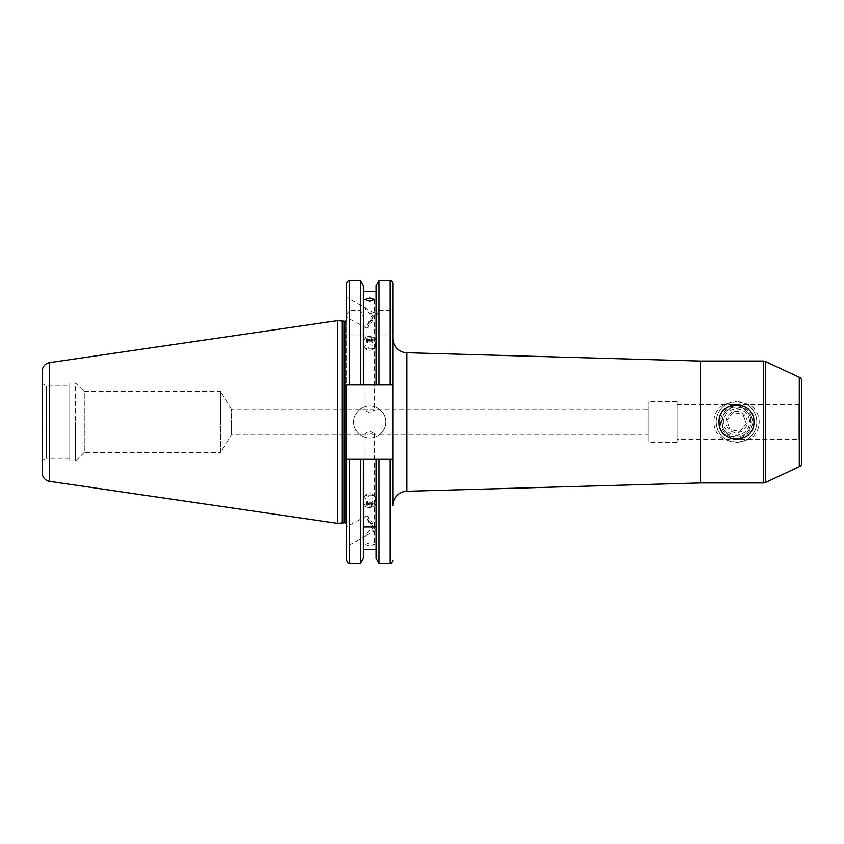 <?xml version="1.0" encoding="UTF-8"?>
<svg xmlns="http://www.w3.org/2000/svg" width="844" height="844" viewBox="0 0 844 844"><rect width="100%" height="100%" fill="white"/><g stroke="black" fill="none" stroke-linecap="round" stroke-linejoin="round"><path stroke-width="0.63" stroke-dasharray="4.22 3.17" d="M751.519 416.567A15.962 15.962 0 0 1 741.939 437.013A15.962 15.962 0 0 1 721.493 427.433A15.962 15.962 0 0 1 731.073 406.987A15.962 15.962 0 0 1 751.519 416.567M720.132 427.929A17.407 17.407 0 0 0 742.425 438.374A17.407 17.407 0 0 0 752.88 416.071A17.407 17.407 0 0 0 730.577 405.626A17.407 17.407 0 0 0 720.132 427.929A17.407 17.407 0 0 0 742.425 438.374A17.407 17.407 0 0 0 752.88 416.071A17.407 17.407 0 0 0 730.577 405.626A17.407 17.407 0 0 0 720.132 427.929M726.452 425.64A10.698 10.698 0 0 0 740.146 432.054A10.698 10.698 0 0 0 746.56 418.36A10.698 10.698 0 0 0 732.866 411.946A10.698 10.698 0 0 0 726.452 425.64M748.839 417.537A13.124 13.124 0 0 1 740.969 434.343A13.124 13.124 0 0 1 724.163 426.463A13.124 13.124 0 0 1 732.043 409.656A13.124 13.124 0 0 1 748.839 417.537M746.402 423.762L739.924 431.453L730.028 429.691L726.61 420.238L733.088 412.547L742.984 414.309L746.402 423.762L739.924 431.453L730.028 429.691L726.61 420.238L733.088 412.547L742.984 414.309L746.402 423.762M371.476 504.448A4.674 1.593 180 0 1 373.322 506.927A4.674 1.593 180 0 1 367.91 507.402A4.674 1.593 180 0 1 366.064 506.927A4.674 1.593 180 0 1 365.948 504.965A4.674 1.593 180 0 1 371.476 504.448M371.898 503.478A5.802 1.983 180 0 1 375.496 505.313A5.802 1.983 180 0 1 374.198 506.558A5.802 1.983 180 0 1 367.478 507.149A5.802 1.983 180 0 1 365.188 506.558A5.802 1.983 180 0 1 363.891 505.313A5.802 1.983 180 0 1 371.898 503.478M371.898 495.228A5.802 1.983 180 0 1 375.095 496.335A5.802 1.983 180 0 1 375.496 497.063A5.802 1.983 180 0 1 367.478 498.899A5.802 1.983 180 0 1 363.891 497.063A5.802 1.983 180 0 1 364.281 496.335A5.802 1.983 180 0 1 371.898 495.228M371.075 493.867A3.629 1.245 180 0 1 373.069 494.563A3.629 1.245 180 0 1 372.236 495.903A3.629 1.245 180 0 1 368.311 496.166A3.629 1.245 180 0 1 366.317 494.563A3.629 1.245 180 0 1 371.075 493.867M373.016 505.778L371.74 506.833L368.417 506.98L366.37 506.073L367.646 505.018L370.97 504.86L373.016 505.778L373.016 501.684L370.97 500.777L370.97 504.86M367.646 505.018L367.646 500.925L370.97 500.777M367.646 500.925L366.37 501.99L366.37 506.073M366.37 501.99L368.417 502.897L368.417 506.98M373.016 501.684L371.74 502.739L368.417 502.897M371.74 502.739L371.74 506.833M371.476 339.552A4.674 1.593 0 0 0 373.322 337.072A4.674 1.593 0 0 0 367.91 336.598A4.674 1.593 0 0 0 366.064 337.072A4.674 1.593 0 0 0 365.948 339.035A4.674 1.593 0 0 0 371.476 339.552M371.898 340.522A5.802 1.983 0 0 0 375.496 338.687A5.802 1.983 0 0 0 374.198 337.442A5.802 1.983 0 0 0 367.478 336.851A5.802 1.983 0 0 0 365.188 337.442A5.802 1.983 0 0 0 363.891 338.687A5.802 1.983 0 0 0 371.898 340.522M371.898 348.772A5.802 1.983 0 0 0 375.095 347.665A5.802 1.983 0 0 0 375.496 346.937A5.802 1.983 0 0 0 367.478 345.101A5.802 1.983 0 0 0 363.891 346.937A5.802 1.983 0 0 0 364.281 347.665A5.802 1.983 0 0 0 371.898 348.772M371.075 350.133A3.629 1.245 0 0 0 373.069 349.437A3.629 1.245 0 0 0 372.236 348.097A3.629 1.245 0 0 0 368.311 347.833A3.629 1.245 0 0 0 366.317 349.437A3.629 1.245 0 0 0 371.075 350.133M373.016 338.222L371.74 337.167L368.417 337.02L366.37 337.927L367.646 338.982L370.97 339.14L373.016 338.222L373.016 342.316L370.97 343.223L370.97 339.14M367.646 338.982L367.646 343.075L370.97 343.223M367.646 343.075L366.37 342.01L366.37 337.927M366.37 342.01L368.417 341.103L368.417 337.02M373.016 342.316L371.74 341.261L368.417 341.103M371.74 341.261L371.74 337.167M736.506 436.802A14.802 14.802 0 0 1 721.704 422A14.802 14.802 0 0 1 736.506 407.198C755.486 405.837 755.528 438.131 736.506 436.802C717.548 438.173 717.463 405.88 736.506 407.198A14.802 14.802 0 0 1 751.308 422A14.802 14.802 0 0 1 736.506 436.802M346.768 319.486L346.768 524.514L346.768 384.706L392.903 384.706L392.903 459.294L392.903 338.244L392.903 505.756M367.425 434.333L374.483 433.594L369.693 431.041L364.903 433.594L367.425 434.333L231.572 434.333L220.674 452.468L220.674 422L220.674 452.468L84.284 452.468L84.284 422L84.284 452.468L75.57 461.172L75.57 422L75.57 461.172L69.767 461.172L69.767 382.828L75.57 382.828L75.57 422L75.57 382.828L84.284 391.532L84.284 422L84.284 391.532L220.674 391.532L220.674 422L220.674 391.532L231.572 409.667L231.572 434.333L231.572 409.667L647.992 409.667L647.992 434.333L647.992 409.667M371.961 434.333L647.992 434.333M353.731 422A15.962 15.962 0 0 1 369.693 406.038A15.962 15.962 0 0 1 385.655 422A15.962 15.962 0 0 1 369.693 437.962A15.962 15.962 0 0 1 353.731 422A15.962 15.962 0 0 1 369.693 406.038A15.962 15.962 0 0 1 385.655 422A15.962 15.962 0 0 1 369.693 437.962A15.962 15.962 0 0 1 353.731 422M365.684 327.63L367.098 328.253A8.704 1.488 -61.5 0 0 372.626 320.625A8.704 1.488 -61.5 0 0 375.116 312.945A8.704 1.488 -61.5 0 0 371.339 317.006A8.704 1.488 -61.5 0 0 367.098 325.499L364.903 326.755L365.684 327.63L346.768 317.376L346.768 297.563L346.768 317.376M364.903 299.557L364.903 307.86L374.483 313.061L369.693 313.651C365.663 310.181 364.323 308.239 365.684 307.828L346.768 297.563M375.116 312.945L373.702 312.174M365.684 516.37L367.098 515.747A8.704 1.488 -118.5 0 1 372.626 523.375A8.704 1.488 -118.5 0 1 375.116 531.055A8.704 1.488 -118.5 0 1 371.339 526.994A8.704 1.488 -118.5 0 1 367.098 518.501L364.903 517.245L365.684 516.37L346.768 526.624L346.768 546.437L346.768 526.624M364.903 544.443L369.693 545.994L374.483 544.443L369.693 542.724L364.903 544.443L364.903 536.14L374.483 530.939L369.693 530.348C365.663 533.819 364.323 535.761 365.684 536.172L346.768 546.437M375.116 531.055L373.702 531.826M69.767 385.729L69.767 458.271L69.767 385.729L46.557 385.729L42.2 383.208L42.2 460.792L42.2 383.208M69.767 458.271L46.557 458.271L46.557 385.729L46.557 458.271L42.2 460.792M342.126 320.646L342.126 523.354M337.484 320.646L337.484 523.354M42.2 371.233L42.2 472.767M379.114 384.706L379.114 334.941L376.202 334.941L376.202 384.706L376.202 291.697L376.202 325.056L376.202 316.964L379.114 310.486L390.002 310.486L392.903 314.19L392.903 334.941L390.002 334.941L390.002 384.706L363.184 384.706L363.184 291.697L363.184 325.056L376.202 325.056M367.098 515.747L374.483 529.135L367.098 518.501M736.506 404.592A17.407 17.407 0 0 0 719.088 422A17.407 17.407 0 0 0 736.506 439.407A17.407 17.407 0 0 0 753.914 422A17.407 17.407 0 0 0 736.506 404.592M728.298 403.421A20.319 20.319 0 0 0 728.298 440.579C709.087 436.664 708.939 407.441 728.298 403.421L736.506 401.681A20.319 20.319 0 0 0 716.187 422A20.319 20.319 0 0 0 736.506 442.319L728.298 440.579M677.015 442.319L677.015 401.681L677.015 442.319L647.992 442.319L647.992 401.681L647.992 442.319M677.015 401.681L647.992 401.681M677.015 404.592L798.899 404.592A2.901 2.901 0 0 0 801.8 401.681L801.8 442.319A2.901 2.901 0 0 0 798.899 439.407L798.899 404.592L798.899 439.407L677.015 439.407L677.015 404.592L677.015 439.407M801.8 442.319L801.8 401.681M367.098 328.253L374.483 314.865L367.098 325.499M371.961 409.667L374.483 410.406L369.693 412.959L364.903 410.406L367.425 409.667M700.225 361.053L700.225 482.947M744.714 440.579L736.506 442.319A20.319 20.319 0 0 0 756.815 422A20.319 20.319 0 0 0 736.506 401.681L744.714 403.421C763.925 407.336 764.063 436.559 744.714 440.579A20.319 20.319 0 0 0 744.714 403.421M392.903 283.426L392.903 314.19M376.202 526.92L376.202 459.294L376.202 526.92M363.184 526.92L363.184 459.294L363.184 526.92M376.202 459.294L346.768 459.294L376.202 459.294L376.202 558.422M346.768 283.426L346.768 314.19L349.669 310.486L360.272 310.486L363.184 316.964L363.184 325.056M376.202 384.706L376.202 334.941L346.768 334.941L346.768 314.19M392.903 334.941L346.768 334.941L346.768 560.574M360.272 459.294L360.272 563.476M360.272 280.524L360.272 310.486M363.184 459.294L363.184 558.422M363.184 285.578L363.184 316.964M376.202 285.578L376.202 316.964M379.114 459.294L379.114 563.476M379.114 280.524L379.114 310.486M360.272 334.941L360.272 384.706L346.768 384.706M363.184 384.706L363.184 334.941L363.184 384.706L360.272 384.706M379.114 334.941L390.002 334.941M392.903 384.706L349.669 384.706L349.669 334.941M69.767 382.828L69.767 461.172M392.903 459.294L346.768 459.294M407.008 491.25L407.008 352.75M345.027 321.226L345.027 522.774M344.521 321.226L344.521 522.774M344.067 321.174L344.067 522.826M49.648 362.625L49.648 481.375M763.493 361.053L763.493 482.947M799.289 377.3L799.289 466.7M765.339 482.536L765.339 361.464M349.669 459.294L349.669 563.476M349.669 280.524L349.669 310.486M390.002 459.294L390.002 563.476M390.002 280.524L390.002 310.486M373.322 506.927L374.198 506.558M375.496 497.063L375.496 505.313M373.069 494.563L375.095 496.335M366.317 494.563L364.281 496.335M363.891 497.063L363.891 505.313M366.064 506.927L365.188 506.558M373.322 337.072L374.198 337.442M375.496 346.937L375.496 338.687M373.069 349.437L375.095 347.665M366.317 349.437L364.281 347.665M363.891 346.937L363.891 338.687M366.064 337.072L365.188 337.442M364.903 433.594L364.903 517.245M364.903 326.755L364.903 410.406M374.483 314.865L374.483 410.406M374.483 433.594L374.483 529.135M374.483 530.939L374.483 544.443M374.483 299.557L374.483 313.061"/><path stroke-width="1.27" d="M753.914 422C754.99 444.303 718.012 444.292 719.088 422C718.012 399.708 755.011 399.718 753.914 422M390.002 280.524L379.114 280.524L379.114 384.706L390.002 384.706L390.002 280.524A2.901 2.901 0 0 1 392.903 283.426L392.903 384.706L390.002 384.706L392.903 384.706L392.903 505.756A14.506 14.506 0 0 1 407.008 491.25L700.225 482.947L700.225 361.053L407.008 352.75L407.008 491.25M392.903 384.706L392.903 338.244A14.506 14.506 0 0 0 407.008 352.75M369.693 301.276L364.903 299.557L369.693 298.006L374.483 299.557L369.693 301.276M346.768 524.514A1.741 1.741 0 0 0 345.027 522.774L345.027 321.226A1.741 1.741 0 0 0 346.768 319.486L346.768 283.426A2.901 2.901 0 0 1 349.669 280.524L360.272 280.524L363.184 285.578L363.184 384.706L360.272 384.706L360.272 280.524M345.027 522.774L345.027 321.226M344.521 522.774A1.741 1.741 0 0 0 344.067 522.826L344.067 321.174A1.741 1.741 0 0 0 344.521 321.226M344.067 522.826L337.484 523.354L337.484 320.646L344.067 321.174M337.484 523.354L49.648 481.375L49.648 362.625L337.484 320.646M49.648 481.375A8.704 8.704 0 0 1 42.2 472.767L42.2 371.233A8.704 8.704 0 0 1 49.648 362.625M390.002 459.294L390.002 563.476L379.114 563.476L376.202 558.422L376.202 459.294L392.903 459.294M379.114 563.476L379.114 459.294M376.202 291.697L363.184 291.697M379.114 384.706L363.184 384.706M360.272 384.706L346.768 384.706L349.669 384.706L349.669 280.524M700.225 482.947L763.493 482.947A4.357 4.357 0 0 0 765.339 482.536L799.289 466.7L799.289 377.3L765.339 361.464L765.339 482.536M763.493 482.947L763.493 361.053A4.357 4.357 0 0 1 765.339 361.464M801.8 462.755L801.8 381.245L801.8 462.755A4.357 4.357 0 0 1 799.289 466.7M801.8 381.245A4.357 4.357 0 0 0 799.289 377.3M763.493 361.053L700.225 361.053M392.903 334.941L392.903 338.244M376.202 526.92L363.184 526.92M363.184 459.294L363.184 558.422L360.272 563.476L349.669 563.476C349.026 564.246 348.066 563.286 346.768 560.574L346.768 459.294L376.202 459.294M376.202 549.275L363.184 549.275M346.768 459.294L346.768 384.706M360.272 563.476L360.272 459.294M376.202 384.706L376.202 285.578L379.114 280.524M342.126 523.354L342.126 320.646M349.669 563.476L349.669 459.294M390.002 563.476C390.645 564.246 391.605 563.286 392.903 560.574"/></g></svg>
